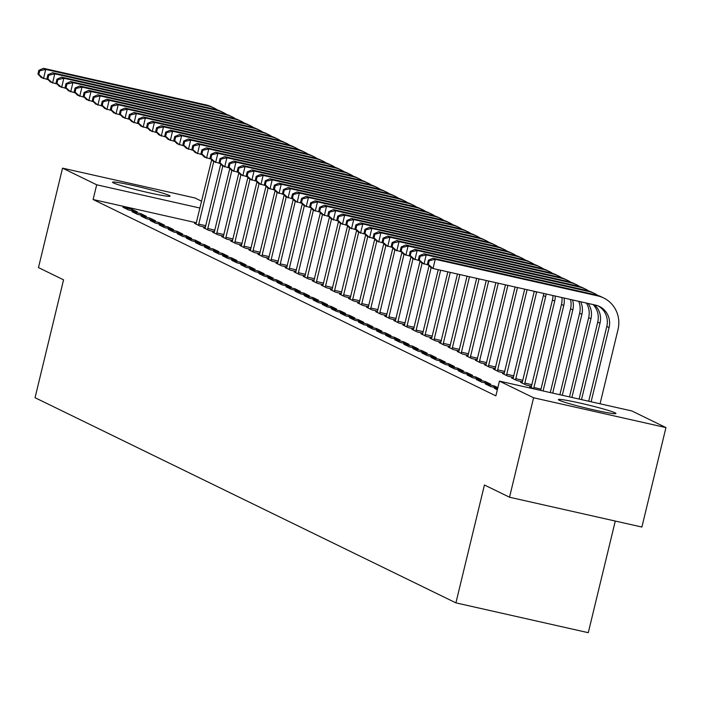 <?xml version="1.0" encoding="UTF-8"?>
<svg xmlns="http://www.w3.org/2000/svg" width="701" height="701" viewBox="0 0 701 701"><rect width="100%" height="100%" fill="white"/><g stroke="black" fill="none" stroke-linecap="round" stroke-linejoin="round"><path stroke-width="1.05" d="M559.275 400.253A29.608 1.744 -166.4 0 1 558.39 399.579A29.608 1.744 -166.4 0 1 583.819 403.951A29.608 1.744 -166.4 0 1 615.084 412.828A29.608 1.744 -166.4 0 1 615.96 413.502A29.608 1.744 -166.4 0 1 590.531 409.139A29.608 1.744 -166.4 0 1 559.275 400.253M113.404 182.9A29.608 1.744 -166.4 0 1 112.528 182.225A29.608 1.744 -166.4 0 1 137.957 186.589A29.608 1.744 -166.4 0 1 169.213 195.474A29.608 1.744 -166.4 0 1 170.089 196.149A29.608 1.744 -166.4 0 1 144.669 191.776A29.608 1.744 -166.4 0 1 113.404 182.9M631.803 410.935L665.95 427.584L533.584 397.774L499.436 381.125L631.803 410.935M533.584 397.774L509.522 497.228L641.888 527.047L665.95 427.584M615.285 521.053L588.279 632.688L455.913 602.869L35.05 397.704L63.563 279.83L38.476 267.598L62.538 168.144L194.904 197.954L201.634 201.231M493.916 387.267L494.24 385.918L485.302 383.903L490.735 386.558L497.736 388.135M494.24 385.918L497.85 387.679M467.181 375.07L472.614 377.725L481.561 379.74L476.128 377.085L467.181 375.07M522.21 382.72L520.615 382.352L526.048 385.007L531.568 386.251M449.061 366.237L454.502 368.892L463.44 370.908L458.007 368.253L449.061 366.237M504.098 373.887L502.494 373.519L507.927 376.174L513.456 377.418M430.949 357.405L436.381 360.06L445.328 362.075L439.886 359.42L430.949 357.405M485.977 365.055L484.382 364.695L489.815 367.342L495.335 368.586M412.828 348.572L418.269 351.227L427.207 353.243L421.774 350.588L412.828 348.572M467.856 356.222L466.261 355.863L471.694 358.509L477.215 359.753M394.716 339.748L400.148 342.395L409.095 344.41L403.653 341.755L394.716 339.748M449.744 347.389L448.141 347.03L453.582 349.676L459.102 350.921M376.595 330.916L382.027 333.562L390.974 335.577L385.541 332.922L376.595 330.916M431.623 338.557L430.028 338.197L435.461 340.844L440.982 342.088M358.474 322.083L363.915 324.729L372.853 326.745L367.42 324.099L358.474 322.083M413.511 329.724L411.908 329.365L417.349 332.011L422.869 333.255M340.362 313.251L345.795 315.897L354.741 317.912L349.308 315.266L340.362 313.251M395.39 320.892L393.796 320.532L399.228 323.179L404.749 324.423M322.241 304.418L327.682 307.064L336.62 309.08L331.187 306.433L322.241 304.418M377.269 312.059L375.675 311.7L381.107 314.346L386.637 315.59M304.129 295.585L309.562 298.232L318.508 300.247L313.067 297.601L304.129 295.585M359.157 303.226L357.554 302.867L362.995 305.513L368.516 306.758M286.008 286.753L291.441 289.399L300.387 291.414L294.955 288.768L286.008 286.753M341.036 294.394L339.442 294.034L344.874 296.681L350.395 297.925M267.896 277.92L273.329 280.566L282.266 282.582L276.834 279.936L267.896 277.92M322.924 285.561L321.321 285.202L326.762 287.848L332.283 289.092M249.775 269.088L255.208 271.734L264.154 273.749L258.722 271.103L249.775 269.088M304.804 276.729L303.209 276.369L308.642 279.024L314.162 280.26M231.654 260.255L237.096 262.901L246.033 264.917L240.601 262.27L231.654 260.255M286.691 267.896L285.088 267.537L290.521 270.192L296.05 271.436M213.542 251.422L218.975 254.077L227.921 256.084L222.48 253.438L213.542 251.422M268.571 259.063L266.976 258.704L272.409 261.359L277.929 262.603M195.421 242.59L200.854 245.245L209.801 247.251L204.368 244.605L195.421 242.59M250.45 250.231L248.855 249.871L254.288 252.526L259.808 253.771M177.309 233.757L182.742 236.412L191.688 238.428L186.247 235.773L177.309 233.757M232.338 241.407L230.734 241.039L236.176 243.694L241.696 244.938M159.188 224.925L164.621 227.58L173.568 229.595L168.135 226.94L159.188 224.925M214.217 232.574L212.622 232.206L218.055 234.861L223.575 236.106M141.067 216.092L146.509 218.747L155.447 220.762L150.014 218.107L141.067 216.092M196.105 223.742L194.501 223.382L199.934 226.029L205.463 227.273M122.955 207.259L128.388 209.914L137.335 211.93L131.893 209.275L122.955 207.259M196.42 222.787L93.119 199.522L495.87 395.863L499.436 381.125M132.016 211.676L137.449 214.331L146.395 216.346L140.954 213.691L132.016 211.676M205.156 228.158L203.562 227.799L208.994 230.445L214.515 231.689M150.128 220.508L155.561 223.163L164.507 225.179L159.074 222.524L150.128 220.508M223.277 236.991L221.682 236.623L227.115 239.278L232.636 240.522M168.249 229.341L173.682 231.996L182.628 234.011L177.187 231.356L168.249 229.341M241.398 245.814L239.795 245.455L245.227 248.11L250.756 249.354M186.361 238.174L191.802 240.829L200.74 242.835L195.307 240.189L186.361 238.174M259.51 254.647L257.915 254.288L263.348 256.943L268.869 258.187M204.482 247.006L209.914 249.661L218.861 251.668L213.428 249.021L204.482 247.006M277.631 263.48L276.028 263.12L281.469 265.775L286.989 267.02M222.603 255.839L228.035 258.485L236.973 260.5L231.54 257.854L222.603 255.839M295.743 272.312L294.148 271.953L299.581 274.608L305.101 275.852M240.715 264.671L246.147 267.318L255.094 269.333L249.661 266.687L240.715 264.671M313.864 281.145L312.269 280.786L317.702 283.441L323.222 284.676M258.835 273.504L264.268 276.15L273.215 278.166L267.773 275.519L258.835 273.504M331.985 289.977L330.381 289.618L335.814 292.264L341.343 293.509M276.948 282.337L282.389 284.983L291.327 286.998L285.894 284.352L276.948 282.337M350.097 298.81L348.502 298.451L353.935 301.097L359.455 302.341M295.068 291.169L300.501 293.815L309.448 295.831L304.015 293.184L295.068 291.169M368.218 307.643L366.614 307.283L372.056 309.93L377.576 311.174M313.181 300.002L318.622 302.648L327.56 304.663L322.127 302.017L313.181 300.002M386.33 316.475L384.735 316.116L390.168 318.762L395.688 320.006M331.301 308.834L336.734 311.481L345.681 313.496L340.248 310.85L331.301 308.834M404.451 325.308L402.847 324.949L408.289 327.595L413.809 328.839M349.422 317.667L354.855 320.313L363.801 322.329L358.36 319.682L349.422 317.667M422.563 334.14L420.968 333.781L426.401 336.427L431.93 337.672M367.534 326.5L372.976 329.146L381.914 331.161L376.481 328.506L367.534 326.5M440.684 342.973L439.089 342.614L444.522 345.26L450.042 346.504M385.655 335.332L391.088 337.978L400.034 339.994L394.602 337.339L385.655 335.332M458.805 351.806L457.201 351.446L462.642 354.093L468.163 355.337M403.767 344.156L409.209 346.811L418.147 348.826L412.714 346.171L403.767 344.156M476.917 360.638L475.322 360.279L480.755 362.925L486.275 364.17M421.888 352.989L427.321 355.644L436.267 357.659L430.835 355.004L421.888 352.989M495.037 369.471L493.434 369.112L498.875 371.758L504.396 373.002M440.009 361.821L445.442 364.476L454.388 366.492L448.947 363.837L440.009 361.821M513.15 378.303L511.555 377.935L516.987 380.59L522.508 381.835M458.121 370.654L463.554 373.309L472.5 375.324L467.068 372.669L458.121 370.654M531.27 387.127L529.676 386.768L534.109 388.932M476.242 379.486L481.675 382.141L490.621 384.148L485.18 381.502L476.242 379.486M497.517 389.029L494.354 388.319L497.342 389.774M93.119 199.522L96.685 184.792L62.538 168.144M509.522 497.228L484.435 484.996L455.913 602.869M199.987 208.057L96.685 184.792M131.569 210.633L131.893 209.275M140.629 215.049L140.954 213.691M149.69 219.466L150.014 218.107M158.75 223.873L159.074 222.524M167.802 228.289L168.135 226.94M176.862 232.706L177.187 231.356M185.923 237.122L186.247 235.773M194.983 241.538L195.307 240.189M204.044 245.955L204.368 244.605M213.095 250.371L213.428 249.021M222.156 254.787L222.48 253.438M231.216 259.204L231.54 257.854M240.277 263.62L240.601 262.27M249.328 268.036L249.661 266.687M258.389 272.452L258.722 271.103M267.449 276.869L267.773 275.519M276.509 281.285L276.834 279.936M285.57 285.701L285.894 284.352M294.622 290.118L294.955 288.768M303.682 294.534L304.015 293.184M312.742 298.95L313.067 297.601M321.803 303.367L322.127 302.017M330.863 307.783L331.187 306.433M339.915 312.199L340.248 310.85M348.975 316.615L349.308 315.266M358.036 321.032L358.36 319.682M367.096 325.448L367.42 324.099M376.157 329.864L376.481 328.506M385.208 334.281L385.541 332.922M394.269 338.697L394.602 337.339M403.329 343.113L403.653 341.755M412.39 347.53L412.714 346.171M421.45 351.946L421.774 350.588M430.502 356.362L430.835 355.004M439.562 360.778L439.886 359.42M448.622 365.195L448.947 363.837M457.683 369.602L458.007 368.253M466.743 374.019L467.068 372.669M475.795 378.435L476.128 377.085M484.855 382.851L485.18 381.502M195.973 224.092L211.684 159.67M198.471 225.31L213.744 161.616M48.15 79.677L41.245 77.522L37.942 74.043L38.844 74.49L39.738 70.801L38.835 70.363L37.942 74.043M38.835 70.363L43.471 68.312L206.068 104.94A28.469 27.453 -64 0 1 211.86 106.973L214.129 108.077A28.469 27.453 -64 0 1 217.406 109.969M43.471 68.312L45.74 69.417L208.328 106.044A28.469 27.453 -64 0 1 214.129 108.077M39.738 70.801L45.74 69.417L43.506 78.626L38.844 74.49M198.628 224.101L205.831 225.722M205.034 228.508L220.745 164.087M207.522 229.726L222.804 166.032M57.21 84.094L50.306 81.938L47.002 78.459L47.905 78.906L48.798 75.217L47.887 74.779L47.002 78.459M47.887 74.779L52.531 72.729L215.128 109.356A28.469 27.453 -64 0 1 220.92 111.389L223.181 112.493A28.469 27.453 -64 0 1 226.458 114.386M52.531 72.729L54.792 73.833L217.389 110.46A28.469 27.453 -64 0 1 223.181 112.493M48.798 75.217L54.792 73.833L52.566 83.042L47.905 78.906M207.689 228.517L214.892 230.138M214.094 232.925L229.805 168.503M216.583 234.143L231.865 170.448M66.271 88.51L59.357 86.354L56.054 82.876L56.965 83.323L57.859 79.634L56.947 79.195L56.054 82.876M56.947 79.195L61.592 77.145L224.18 113.772A28.469 27.453 -64 0 1 229.981 115.805L232.241 116.909A28.469 27.453 -64 0 1 235.518 118.802M61.592 77.145L63.852 78.249L226.449 114.876A28.469 27.453 -64 0 1 232.241 116.909M57.859 79.634L63.852 78.249L61.627 87.459L56.965 83.323M216.749 232.934L223.952 234.555M223.146 237.341L238.866 172.919M225.643 238.559L240.925 174.864M75.322 92.926L68.418 90.771L65.114 87.292L66.025 87.739L66.91 84.05L66.008 83.612L65.114 87.292M66.008 83.612L70.643 81.561L233.24 118.189A28.469 27.453 -64 0 1 239.032 120.221L241.302 121.326A28.469 27.453 -64 0 1 244.579 123.218M70.643 81.561L72.913 82.665L235.51 119.293A28.469 27.453 -64 0 1 241.302 121.326M66.91 84.05L72.913 82.665L70.687 91.875L66.025 87.739M225.81 237.35L233.012 238.971M232.206 241.757L247.926 177.335M234.704 242.975L249.985 179.281M84.383 97.334L77.478 95.187L74.175 91.708L75.077 92.155L75.971 88.466L75.068 88.028L74.175 91.708M75.068 88.028L79.704 85.978L242.301 122.605A28.469 27.453 -64 0 1 248.093 124.638L250.362 125.742A28.469 27.453 -64 0 1 253.639 127.635M79.704 85.978L81.973 87.082L244.57 123.709A28.469 27.453 -64 0 1 250.362 125.742M75.971 88.466L81.973 87.082L79.739 96.291L75.077 92.155M234.87 241.766L242.073 243.387M241.267 246.174L256.978 181.752M243.764 247.392L259.037 183.697M93.443 101.75L86.538 99.603L83.235 96.125L84.138 96.563L85.031 92.882L84.129 92.444L83.235 96.125M84.129 92.444L88.764 90.394L251.361 127.021A28.469 27.453 -64 0 1 257.153 129.054L259.414 130.158A28.469 27.453 -64 0 1 262.7 132.051M88.764 90.394L91.034 91.498L253.622 128.125A28.469 27.453 -64 0 1 259.414 130.158M85.031 92.882L91.034 91.498L88.799 100.707L84.138 96.563M243.922 246.182L251.124 247.804M250.327 250.59L266.038 186.168M252.816 251.808L268.097 188.113M102.504 106.166L95.599 104.02L92.295 100.541L93.198 100.979L94.092 97.299L93.18 96.861L92.295 100.541M93.18 96.861L97.825 94.81L260.421 131.438A28.469 27.453 -64 0 1 266.214 133.47L268.474 134.574A28.469 27.453 -64 0 1 271.751 136.467M97.825 94.81L100.085 95.914L262.682 132.542A28.469 27.453 -64 0 1 268.474 134.574M94.092 97.299L100.085 95.914L97.86 105.124L93.198 100.979M252.982 250.599L260.185 252.22M259.388 255.006L275.099 190.584M261.876 256.224L277.158 192.53M111.564 110.583L104.651 108.436L101.347 104.957L102.258 105.395L103.152 101.715L102.241 101.277L101.347 104.957M102.241 101.277L106.885 99.227L269.473 135.854A28.469 27.453 -64 0 1 275.274 137.878L277.535 138.982A28.469 27.453 -64 0 1 280.812 140.883M106.885 99.227L109.146 100.331L271.743 136.949A28.469 27.453 -64 0 1 277.535 138.982M103.152 101.715L109.146 100.331L106.92 109.54L102.258 105.395M262.043 255.015L269.245 256.636M268.439 259.423L284.159 195.001M270.936 260.641L286.218 196.946M120.616 114.999L113.711 112.852L110.407 109.374L111.319 109.812L112.204 106.131L111.301 105.693L110.407 109.374M111.301 105.693L115.937 103.643L278.534 140.261A28.469 27.453 -64 0 1 284.326 142.294L286.595 143.398A28.469 27.453 -64 0 1 289.872 145.3M115.937 103.643L118.206 104.747L280.803 141.365A28.469 27.453 -64 0 1 286.595 143.398M112.204 106.131L118.206 104.747L115.98 113.956L111.319 109.812M271.103 259.431L278.306 261.052M277.5 263.839L293.22 199.417M279.997 265.057L295.279 201.362M129.676 119.415L122.771 117.269L119.468 113.79L120.37 114.228L121.264 110.548L120.362 110.11L119.468 113.79M120.362 110.11L124.997 108.059L287.594 144.678A28.469 27.453 -64 0 1 293.386 146.711L295.656 147.815A28.469 27.453 -64 0 1 298.933 149.716M124.997 108.059L127.267 109.163L289.863 145.782A28.469 27.453 -64 0 1 295.656 147.815M121.264 110.548L127.267 109.163L125.032 118.373L120.37 114.228M280.163 263.848L287.366 265.469M286.56 268.255L302.271 203.833M289.057 269.473L304.33 205.779M138.737 123.832L131.832 121.685L128.528 118.206L129.431 118.644L130.325 114.964L129.422 114.526L128.528 118.206M129.422 114.526L134.057 112.475L296.654 149.094A28.469 27.453 -64 0 1 302.446 151.127L304.707 152.231A28.469 27.453 -64 0 1 307.993 154.132M134.057 112.475L136.318 113.58L298.915 150.198A28.469 27.453 -64 0 1 304.707 152.231M130.325 114.964L136.318 113.58L134.093 122.789L129.431 118.644M289.215 268.255L296.418 269.885M295.62 272.671L311.332 208.25M298.109 273.889L313.391 210.195M147.797 128.248L140.892 126.101L137.589 122.622L138.491 123.061L139.385 119.38L138.474 118.942L137.589 122.622M138.474 118.942L143.118 116.892L305.715 153.51A28.469 27.453 -64 0 1 311.507 155.543L313.768 156.647A28.469 27.453 -64 0 1 317.045 158.549M143.118 116.892L145.379 117.996L307.976 154.614A28.469 27.453 -64 0 1 313.768 156.647M139.385 119.38L145.379 117.996L143.153 127.205L138.491 123.061M298.275 272.671L305.478 274.301M304.681 277.088L320.392 212.666M307.169 278.306L322.451 214.611M156.858 132.664L149.944 130.517L146.64 127.039L147.552 127.477L148.446 123.797L147.534 123.358L146.64 127.039M147.534 123.358L152.178 121.308L314.767 157.927A28.469 27.453 -64 0 1 320.567 159.959L322.828 161.064A28.469 27.453 -64 0 1 326.105 162.965M152.178 121.308L154.439 122.412L317.036 159.031A28.469 27.453 -64 0 1 322.828 161.064M148.446 123.797L154.439 122.412L152.213 131.622L147.552 127.477M307.336 277.088L314.539 278.718M313.733 281.504L329.452 217.082M316.23 282.722L331.512 219.027M165.909 137.081L159.004 134.934L155.701 131.455L156.612 131.893L157.497 128.213L156.595 127.766L155.701 131.455M156.595 127.766L161.23 125.724L323.827 162.343A28.469 27.453 -64 0 1 329.619 164.376L331.888 165.48A28.469 27.453 -64 0 1 335.166 167.381M161.23 125.724L163.499 126.828L326.096 163.447A28.469 27.453 -64 0 1 331.888 165.48M157.497 128.213L163.499 126.828L161.274 136.038L156.612 131.893M316.396 281.504L323.599 283.134M322.793 285.92L338.504 221.498M325.29 287.138L340.572 223.444M174.97 141.497L168.065 139.35L164.761 135.871L165.664 136.309L166.558 132.629L165.655 132.182L164.761 135.871M165.655 132.182L170.29 130.141L332.887 166.759A28.469 27.453 -64 0 1 338.679 168.792L340.949 169.896A28.469 27.453 -64 0 1 344.226 171.798M170.29 130.141L172.56 131.245L335.148 167.863A28.469 27.453 -64 0 1 340.949 169.896M166.558 132.629L172.56 131.245L170.325 140.454L165.664 136.309M325.457 285.92L332.66 287.541M331.853 290.337L347.565 225.915M334.351 291.555L349.624 227.86M184.03 145.913L177.125 143.766L173.822 140.288L174.724 140.726L175.618 137.046L174.715 136.599L173.822 140.288M174.715 136.599L179.351 134.557L341.948 171.175A28.469 27.453 -64 0 1 347.74 173.208L350.001 174.312A28.469 27.453 -64 0 1 353.286 176.214M179.351 134.557L181.612 135.661L344.209 172.28A28.469 27.453 -64 0 1 350.001 174.312M175.618 137.046L181.612 135.661L179.386 144.87L174.724 140.726M334.508 290.337L341.711 291.958M340.914 294.753L356.625 230.322M343.402 295.971L358.684 232.276M193.09 150.329L186.186 148.183L182.882 144.704L183.785 145.142L184.678 141.462L183.767 141.015L182.882 144.704M183.767 141.015L188.411 138.973L351.008 175.592A28.469 27.453 -64 0 1 356.8 177.625L359.061 178.729A28.469 27.453 -64 0 1 362.338 180.63M188.411 138.973L190.672 140.077L353.269 176.696A28.469 27.453 -64 0 1 359.061 178.729M184.678 141.462L190.672 140.077L188.446 149.287L183.785 145.142M343.569 294.753L350.772 296.374M349.965 299.169L365.685 234.739M352.463 300.387L367.745 236.693M202.151 154.746L195.237 152.599L191.934 149.12L192.845 149.558L193.73 145.878L192.828 145.431L191.934 149.12M192.828 145.431L197.472 143.39L360.06 180.008A28.469 27.453 -64 0 1 365.861 182.041L368.121 183.145A28.469 27.453 -64 0 1 371.399 185.046M197.472 143.39L199.732 144.494L362.329 181.112A28.469 27.453 -64 0 1 368.121 183.145M193.73 145.878L199.732 144.494L197.507 153.703L192.845 149.558M352.629 299.169L359.832 300.79M359.026 303.586L374.746 239.155M361.523 304.804L376.805 241.109M211.203 159.162L204.298 157.015L200.994 153.537L201.906 153.975L202.791 150.294L201.888 149.848L200.994 153.537M201.888 149.848L206.523 147.806L369.12 184.424A28.469 27.453 -64 0 1 374.912 186.457L377.182 187.561A28.469 27.453 -64 0 1 380.459 189.463M206.523 147.806L208.793 148.91L371.39 185.528A28.469 27.453 -64 0 1 377.182 187.561M202.791 150.294L208.793 148.91L206.567 158.119L201.906 153.975M361.69 303.586L368.892 305.207M368.086 308.002L383.798 243.571M370.584 309.22L385.865 245.525M220.263 163.578L213.358 161.432L210.055 157.953L210.957 158.391L211.851 154.711L210.948 154.264L210.055 157.953M210.948 154.264L215.584 152.222L378.181 188.841A28.469 27.453 -64 0 1 383.973 190.874L386.242 191.978A28.469 27.453 -64 0 1 389.519 193.879M215.584 152.222L217.853 153.326L380.441 189.945A28.469 27.453 -64 0 1 386.242 191.978M211.851 154.711L217.853 153.326L215.619 162.536L210.957 158.391M370.75 308.002L377.953 309.623M377.147 312.418L392.858 247.988M379.644 313.636L394.917 249.942M229.323 167.995L222.419 165.848L219.115 162.369L220.018 162.807L220.911 159.127L220 158.68L219.115 162.369M220 158.68L224.644 156.638L387.241 193.257A28.469 27.453 -64 0 1 393.033 195.29L395.294 196.394A28.469 27.453 -64 0 1 398.58 198.295M224.644 156.638L226.905 157.743L389.502 194.361A28.469 27.453 -64 0 1 395.294 196.394M220.911 159.127L226.905 157.743L224.679 166.952L220.018 162.807M379.802 312.418L387.005 314.039M386.207 316.834L401.918 252.404M388.696 318.044L403.978 254.358M238.384 172.411L231.479 170.264L228.175 166.785L229.078 167.224L229.972 163.543L229.061 163.096L228.175 166.785M229.061 163.096L233.705 161.055L396.302 197.673A28.469 27.453 -64 0 1 402.094 199.706L404.354 200.81A28.469 27.453 -64 0 1 407.631 202.712M233.705 161.055L235.965 162.159L398.562 198.777A28.469 27.453 -64 0 1 404.354 200.81M229.972 163.543L235.965 162.159L233.74 171.368L229.078 167.224M388.862 316.834L396.065 318.456M395.259 321.251L410.979 256.82M397.756 322.46L413.038 258.774M247.444 176.827L240.531 174.68L237.227 171.202L238.138 171.64L239.023 167.96L238.121 167.513L237.227 171.202M238.121 167.513L242.765 165.471L405.353 202.09A28.469 27.453 -64 0 1 411.154 204.122L413.415 205.227A28.469 27.453 -64 0 1 416.692 207.128M242.765 165.471L245.026 166.575L407.623 203.194A28.469 27.453 -64 0 1 413.415 205.227M239.023 167.96L245.026 166.575L242.8 175.785L238.138 171.64M397.923 321.251L405.125 322.872M404.319 325.667L420.039 261.236M406.817 326.876L422.098 263.19M256.496 181.244L249.591 179.097L246.288 175.618L247.199 176.056L248.084 172.376L247.181 171.929L246.288 175.618M247.181 171.929L251.817 169.887L414.414 206.506A28.469 27.453 -64 0 1 420.206 208.539L422.475 209.643A28.469 27.453 -64 0 1 425.752 211.544M251.817 169.887L254.086 170.991L416.683 207.61A28.469 27.453 -64 0 1 422.475 209.643M248.084 172.376L254.086 170.991L251.861 180.201L247.199 176.056M406.983 325.667L414.186 327.288M413.38 330.083L429.091 265.653M415.877 331.293L431.159 267.607M265.556 185.66L258.651 183.513L255.348 180.034L256.251 180.472L257.144 176.792L256.242 176.345L255.348 180.034M256.242 176.345L260.877 174.304L423.474 210.922A28.469 27.453 -64 0 1 429.266 212.955L431.536 214.059A28.469 27.453 -64 0 1 434.813 215.961M260.877 174.304L263.147 175.408L425.735 212.026A28.469 27.453 -64 0 1 431.536 214.059M257.144 176.792L263.147 175.408L260.912 184.617L256.251 180.472M416.043 330.083L423.246 331.704M422.44 334.5L438.248 269.692M424.937 335.709L440.649 270.235M274.617 190.076L267.712 187.929L264.408 184.442L265.311 184.889L266.205 181.209L265.293 180.762L264.408 184.442M265.293 180.762L269.938 178.72L432.535 215.338A28.469 27.453 -64 0 1 438.327 217.371L440.587 218.475A28.469 27.453 -64 0 1 443.864 220.377M269.938 178.72L272.198 179.824L434.795 216.443A28.469 27.453 -64 0 1 440.587 218.475M266.205 181.209L272.198 179.824L269.973 189.033L265.311 184.889M425.095 334.5L432.298 336.121M431.501 338.916L447.851 271.857M433.989 340.125L450.252 272.4M283.677 194.492L276.772 192.337L273.469 188.858L274.371 189.305L275.265 185.616L274.354 185.178L273.469 188.858M274.354 185.178L278.998 183.136L441.595 219.755A28.469 27.453 -64 0 1 447.387 221.788L449.648 222.892A28.469 27.453 -64 0 1 452.925 224.793M278.998 183.136L281.259 184.24L443.856 220.859A28.469 27.453 -64 0 1 449.648 222.892M275.265 185.616L281.259 184.24L279.033 193.441L274.371 189.305M434.156 338.916L441.358 340.537M440.552 343.332L457.455 274.021M443.05 344.541L459.856 274.555M292.738 198.909L285.824 196.753L282.521 193.274L283.432 193.721L284.317 190.032L283.414 189.594L282.521 193.274M283.414 189.594L288.058 187.553L450.647 224.171A28.469 27.453 -64 0 1 456.447 226.204L458.708 227.308A28.469 27.453 -64 0 1 461.985 229.209M288.058 187.553L290.319 188.648L452.916 225.275A28.469 27.453 -64 0 1 458.708 227.308M284.317 190.032L290.319 188.648L288.093 197.857L283.432 193.721M443.216 343.332L450.419 344.953M449.613 347.74L467.059 276.185M452.11 348.958L469.46 276.72M301.789 203.325L294.884 201.169L291.581 197.691L292.492 198.138L293.377 194.449L292.475 194.011L291.581 197.691M292.475 194.011L297.11 191.96L459.707 228.587A28.469 27.453 -64 0 1 465.499 230.62L467.769 231.724A28.469 27.453 -64 0 1 471.046 233.626M297.11 191.96L299.38 193.064L461.977 229.691A28.469 27.453 -64 0 1 467.769 231.724M293.377 194.449L299.38 193.064L297.154 202.274L292.492 198.138M452.276 347.749L459.479 349.37M458.673 352.156L476.662 278.341M461.17 353.374L479.063 278.884M310.85 207.741L303.945 205.586L300.641 202.107L301.544 202.554L302.438 198.865L301.535 198.427L300.641 202.107M301.535 198.427L306.171 196.376L468.767 233.004A28.469 27.453 -64 0 1 474.559 235.037L476.829 236.141A28.469 27.453 -64 0 1 480.106 238.042M306.171 196.376L308.44 197.48L471.028 234.108A28.469 27.453 -64 0 1 476.829 236.141M302.438 198.865L308.44 197.48L306.206 206.69L301.544 202.554M461.337 352.165L468.54 353.786M467.733 356.572L486.266 280.505M470.222 357.79L488.667 281.048M319.91 212.158L313.005 210.002L309.702 206.523L310.604 206.97L311.498 203.281L310.587 202.843L309.702 206.523M310.587 202.843L315.231 200.793L477.828 237.42A28.469 27.453 -64 0 1 483.62 239.453L485.881 240.557A28.469 27.453 -64 0 1 489.158 242.458M315.231 200.793L317.492 201.897L480.089 238.524A28.469 27.453 -64 0 1 485.881 240.557M311.498 203.281L317.492 201.897L315.266 211.106L310.604 206.97M470.389 356.581L477.591 358.202M476.794 360.989L495.87 282.669M479.282 362.207L498.271 283.213M328.971 216.574L322.057 214.418L318.762 210.94L319.665 211.387L320.559 207.698L319.647 207.259L318.762 210.94M319.647 207.259L324.291 205.209L486.888 241.836A28.469 27.453 -64 0 1 492.68 243.869L494.941 244.973A28.469 27.453 -64 0 1 498.218 246.875M324.291 205.209L326.552 206.313L489.149 242.94A28.469 27.453 -64 0 1 494.941 244.973M320.559 207.698L326.552 206.313L324.326 215.522L319.665 211.387M479.449 360.997L486.652 362.619M485.846 365.405L505.474 284.834M488.343 366.623L507.875 285.377M338.031 220.99L331.117 218.835L327.814 215.356L328.725 215.803L329.61 212.114L328.708 211.676L327.814 215.356M328.708 211.676L333.352 209.625L495.94 246.253A28.469 27.453 -64 0 1 501.741 248.285L504.001 249.39A28.469 27.453 -64 0 1 507.279 251.291M333.352 209.625L335.613 210.729L498.209 247.357A28.469 27.453 -64 0 1 504.001 249.39M329.61 212.114L335.613 210.729L333.387 219.939L328.725 215.803M488.509 365.414L495.712 367.035M494.906 369.821L515.077 286.998M497.403 371.039L517.478 287.541M347.083 225.407L340.178 223.251L336.874 219.772L337.786 220.219L338.671 216.53L337.768 216.092L336.874 219.772M337.768 216.092L342.403 214.042L505 250.669A28.469 27.453 -64 0 1 510.792 252.702L513.062 253.806A28.469 27.453 -64 0 1 516.339 255.699M342.403 214.042L344.673 215.146L507.27 251.773A28.469 27.453 -64 0 1 513.062 253.806M338.671 216.53L344.673 215.146L342.447 224.355L337.786 220.219M497.57 369.83L504.773 371.451M503.966 374.238L524.681 289.162M506.464 375.456L527.082 289.697M356.143 229.823L349.238 227.667L345.935 224.189L346.837 224.635L347.731 220.946L346.829 220.508L345.935 224.189M346.829 220.508L351.464 218.458L514.061 255.085A28.469 27.453 -64 0 1 519.853 257.118L522.122 258.222A28.469 27.453 -64 0 1 525.399 260.115M351.464 218.458L353.733 219.562L516.322 256.189A28.469 27.453 -64 0 1 522.122 258.222M347.731 220.946L353.733 219.562L351.499 228.771L346.837 224.635M506.621 374.246L513.824 375.867M513.027 378.654L534.285 291.327M515.515 379.872L536.589 292.256A18.98 18.305 116 0 0 536.677 291.861M365.203 234.239L358.299 232.084L354.995 228.605L355.898 229.052L356.791 225.363L355.88 224.925L354.995 228.605M355.88 224.925L360.524 222.874L523.121 259.501A28.469 27.453 -64 0 1 528.913 261.534L531.174 262.638A28.469 27.453 -64 0 1 534.451 264.531M360.524 222.874L362.785 223.978L525.382 260.606A28.469 27.453 -64 0 1 531.174 262.638M356.791 225.363L362.785 223.978L360.559 233.188L355.898 229.052M515.682 378.663L522.885 380.284M522.087 383.07L543.38 295.568A18.98 18.305 116 0 0 543.774 293.456M524.576 384.288L545.65 296.672A18.98 18.305 116 0 0 546.097 293.982M374.264 238.647L367.35 236.5L364.056 233.021L364.958 233.468L365.852 229.779L364.941 229.341L364.056 233.021M364.941 229.341L369.585 227.29L532.182 263.918A28.469 27.453 -64 0 1 537.974 265.951L540.234 267.055A28.469 27.453 -64 0 1 543.512 268.947M369.585 227.29L371.845 228.395L534.442 265.022A28.469 27.453 -64 0 1 540.234 267.055M365.852 229.779L371.845 228.395L369.62 237.604L364.958 233.468M524.742 383.079L531.945 384.7M531.139 387.487L552.441 299.984A18.98 18.305 116 0 0 552.984 295.533M533.636 388.704L554.701 301.088A18.98 18.305 116 0 0 555.245 296.041M383.316 243.063L376.411 240.916L373.107 237.437L374.019 237.884L374.904 234.195L374.001 233.757L373.107 237.437M374.001 233.757L378.645 231.707L541.233 268.334A28.469 27.453 -64 0 1 547.025 270.367L549.295 271.471A28.469 27.453 -64 0 1 552.572 273.364M378.645 231.707L380.906 232.811L543.503 269.438A28.469 27.453 -64 0 1 549.295 271.471M374.904 234.195L380.906 232.811L378.68 242.02L374.019 237.884M533.803 387.495L541.006 389.116M540.69 390.413L561.501 304.4A18.98 18.305 116 0 0 561.913 297.548M543.091 390.956L563.762 305.505A18.98 18.305 116 0 0 564.086 298.039M392.376 247.479L385.471 245.332L382.168 241.854L383.07 242.292L383.964 238.612L383.061 238.174L382.168 241.854M383.061 238.174L387.697 236.123L550.294 272.75A28.469 27.453 -64 0 1 556.086 274.783L558.355 275.887A28.469 27.453 -64 0 1 561.632 277.78M387.697 236.123L389.966 237.227L552.563 273.854A28.469 27.453 -64 0 1 558.355 275.887M383.964 238.612L389.966 237.227L387.732 246.437L383.07 242.292M550.294 392.578L570.561 308.817A18.98 18.305 116 0 0 570.5 299.485M552.695 393.121L572.822 309.921A18.98 18.305 116 0 0 572.586 299.949M401.436 251.896L394.532 249.749L391.228 246.27L392.131 246.708L393.024 243.028L392.122 242.59L391.228 246.27M392.122 242.59L396.757 240.539L559.354 277.167A28.469 27.453 -64 0 1 565.146 279.2L567.416 280.295A28.469 27.453 -64 0 1 570.693 282.196M396.757 240.539L399.027 241.643L561.615 278.271A28.469 27.453 -64 0 1 567.416 280.295M393.024 243.028L399.027 241.643L396.792 250.853L392.131 246.708M559.897 394.742L579.613 313.233A18.98 18.305 116 0 0 578.693 301.325M562.298 395.285L581.883 314.337A18.98 18.305 116 0 0 580.665 301.772M410.497 256.312L403.592 254.165L400.289 250.686L401.191 251.124L402.085 247.444L401.174 247.006L400.289 250.686M401.174 247.006L405.818 244.956L568.415 281.574A28.469 27.453 -64 0 1 574.207 283.607L576.467 284.711A28.469 27.453 -64 0 1 579.745 286.613M405.818 244.956L408.078 246.06L570.675 282.678A28.469 27.453 -64 0 1 576.467 284.711M402.085 247.444L408.078 246.06L405.853 255.269L401.191 251.124M569.501 396.906L588.674 317.649A18.98 18.305 116 0 0 586.343 303.051M571.902 397.449L590.943 318.753A18.98 18.305 116 0 0 588.139 303.454M419.557 260.728L412.644 258.581L409.34 255.103L410.251 255.541L411.145 251.861L410.234 251.422L409.34 255.103M410.234 251.422L414.878 249.372L577.475 285.99A28.469 27.453 -64 0 1 583.267 288.023L585.528 289.127A28.469 27.453 -64 0 1 588.805 291.029M414.878 249.372L417.139 250.476L579.736 287.095A28.469 27.453 -64 0 1 585.528 289.127M411.145 251.861L417.139 250.476L414.913 259.685L410.251 255.541M579.105 399.071L597.734 322.066A18.98 18.305 116 0 0 593.125 304.576M581.506 399.614L599.995 323.17A18.98 18.305 116 0 0 594.597 304.909M428.609 265.144L421.704 262.998L418.401 259.519L419.312 259.957L420.197 256.277L419.294 255.839L418.401 259.519M419.294 255.839L423.93 253.788L586.527 290.407A28.469 27.453 -64 0 1 592.319 292.44L594.588 293.544A28.469 27.453 -64 0 1 597.865 295.445M423.93 253.788L426.199 254.892L588.796 291.511A28.469 27.453 -64 0 1 594.588 293.544M420.197 256.277L426.199 254.892L423.974 264.102L419.312 259.957M428.355 260.255L427.461 263.935L428.364 264.373L429.257 260.693L428.355 260.255L432.99 258.205L435.26 259.309L597.857 295.927A28.469 27.453 -64 0 1 603.649 297.96A28.469 27.453 -64 0 1 618.002 329.601L600.056 403.785M588.709 401.235L606.794 326.482A18.98 18.305 116 0 0 598.339 305.986M591.109 401.769L609.055 327.586A18.98 18.305 116 0 0 599.486 306.495A18.98 18.305 116 0 0 595.622 305.137L433.025 268.518L430.764 267.414L427.461 263.935M432.99 258.205L595.587 294.823A28.469 27.453 -64 0 1 601.379 296.856L603.649 297.96M429.257 260.693L435.26 259.309L433.025 268.518L428.364 264.373M206.068 104.94L208.328 106.044M215.128 109.356L217.389 110.46M224.18 113.772L226.449 114.876M233.24 118.189L235.51 119.293M242.301 122.605L244.57 123.709M251.361 127.021L253.622 128.125M260.421 131.438L262.682 132.542M269.473 135.854L271.743 136.949M278.534 140.261L280.803 141.365M287.594 144.678L289.863 145.782M296.654 149.094L298.915 150.198M305.715 153.51L307.976 154.614M314.767 157.927L317.036 159.031M323.827 162.343L326.096 163.447M332.887 166.759L335.148 167.863M341.948 171.175L344.209 172.28M351.008 175.592L353.269 176.696M360.06 180.008L362.329 181.112M369.12 184.424L371.39 185.528M378.181 188.841L380.441 189.945M387.241 193.257L389.502 194.361M396.302 197.673L398.562 198.777M405.353 202.09L407.623 203.194M414.414 206.506L416.683 207.61M423.474 210.922L425.735 212.026M432.535 215.338L434.795 216.443M441.595 219.755L443.856 220.859M450.647 224.171L452.916 225.275M459.707 228.587L461.977 229.691M468.767 233.004L471.028 234.108M477.828 237.42L480.089 238.524M486.888 241.836L489.149 242.94M495.94 246.253L498.209 247.357M505 250.669L507.27 251.773M514.061 255.085L516.322 256.189M535.003 291.485L536.589 292.256M523.121 259.501L525.382 260.606M543.38 295.568L545.65 296.672M532.182 263.918L534.442 265.022M552.441 299.984L554.701 301.088M541.233 268.334L543.503 269.438M561.501 304.4L563.762 305.505M550.294 272.75L552.563 273.854M570.561 308.817L572.822 309.921M559.354 277.167L561.615 278.271M579.613 313.233L581.883 314.337M568.415 281.574L570.675 282.678M588.674 317.649L590.943 318.753M577.475 285.99L579.736 287.095M597.734 322.066L599.995 323.17M586.527 290.407L588.796 291.511M606.794 326.482L609.055 327.586M595.587 294.823L597.857 295.927"/></g></svg>
